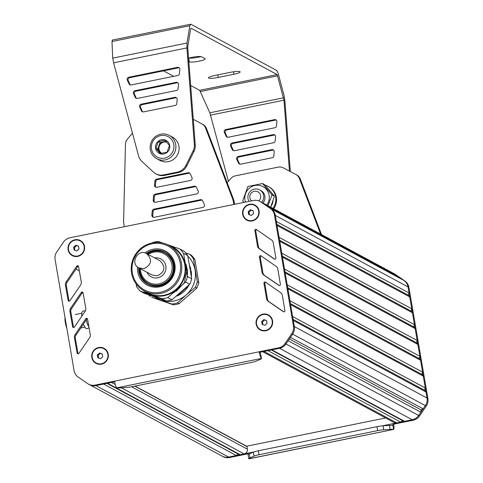 <?xml version="1.0" encoding="UTF-8"?>
<svg xmlns="http://www.w3.org/2000/svg" width="483" height="483" viewBox="0 0 483 483"><rect width="100%" height="100%" fill="white"/><g stroke="black" fill="none" stroke-linecap="round" stroke-linejoin="round"><path stroke-width="0.72" d="M263.869 319.595L266.556 320.531L267.045 323.387L264.847 325.313L262.16 324.377L261.671 321.521L263.869 319.595L266.586 320.694M261.671 321.521L262.468 321.956L264.672 320.03M262.933 324.648L262.468 321.956M268.258 315.314A8.133 7.879 118.3 0 1 269.043 328.959A8.133 7.879 118.3 0 1 260.542 329.641M272.177 320.863A8.133 7.879 118.3 0 1 260.5 329.617A8.133 7.879 118.3 0 1 259.763 315.997A8.133 7.879 118.3 0 1 272.177 320.863M99.54 352.988L102.227 353.924L102.716 356.78L100.518 358.706L97.832 357.776L97.343 354.914L99.54 352.988L102.257 354.087M97.343 354.914L98.14 355.349L100.343 353.423M98.604 358.042L98.14 355.349M103.93 348.714A8.133 7.879 118.3 0 1 104.714 362.359A8.133 7.879 118.3 0 1 96.214 363.035M107.848 354.262A8.133 7.879 118.3 0 1 96.171 363.011A8.133 7.879 118.3 0 1 95.435 349.39A8.133 7.879 118.3 0 1 107.848 354.262M250.387 209.749L253.074 210.685L253.563 213.54L251.365 215.466L248.679 214.53L248.19 211.675L250.387 209.749L253.104 210.848M248.19 211.675L248.993 212.109L251.19 210.183M249.451 214.802L248.993 212.109M254.776 205.468A8.133 7.879 118.3 0 1 255.561 219.113A8.133 7.879 118.3 0 1 247.067 219.795M258.695 211.017A8.133 7.879 118.3 0 1 247.018 219.771A8.133 7.879 118.3 0 1 246.282 206.15A8.133 7.879 118.3 0 1 258.695 211.017M75.825 245.225L78.512 246.155L79.001 249.017L76.803 250.943L74.11 250.007L73.621 247.151L75.825 245.225L78.542 246.318M73.621 247.151L74.424 247.58L76.622 245.66M74.883 250.279L74.424 247.58M80.214 240.945A8.133 7.879 118.3 0 1 80.993 254.589A8.133 7.879 118.3 0 1 72.498 255.266M84.133 246.493A8.133 7.879 118.3 0 1 72.456 255.241A8.133 7.879 118.3 0 1 71.719 241.621A8.133 7.879 118.3 0 1 84.133 246.493M101.448 364.164A8.543 8.271 118.3 0 1 91.818 357.517A8.543 8.271 118.3 0 1 98.604 347.531A8.543 8.271 118.3 0 1 108.24 354.178A8.543 8.271 118.3 0 1 101.448 364.164M265.777 330.77A8.543 8.271 118.3 0 1 256.147 324.123A8.543 8.271 118.3 0 1 262.933 314.137A8.543 8.271 118.3 0 1 272.569 320.784A8.543 8.271 118.3 0 1 265.777 330.77M252.301 220.924A8.543 8.271 118.3 0 1 242.665 214.277A8.543 8.271 118.3 0 1 249.457 204.291A8.543 8.271 118.3 0 1 259.087 210.938A8.543 8.271 118.3 0 1 252.301 220.924M77.733 256.401A8.543 8.271 118.3 0 1 68.103 249.753A8.543 8.271 118.3 0 1 74.889 239.767A8.543 8.271 118.3 0 1 84.525 246.415A8.543 8.271 118.3 0 1 77.733 256.401M261.225 358.108A6.098 1.183 -101.5 0 1 259.202 351.763L278.661 347.808A10.167 9.847 -61.7 0 0 285.079 343.504L291.774 333.656A10.167 9.847 -61.7 0 0 293.441 326.073L274.447 214.941A10.167 9.847 -61.7 0 0 270.383 208.523L260.886 201.966A10.167 9.847 -61.7 0 0 259.993 201.423A10.167 9.847 -61.7 0 0 253.478 200.475L69.878 237.781A10.167 9.847 -61.7 0 0 63.46 242.086L56.765 251.933A10.167 9.847 -61.7 0 0 55.098 259.516L74.092 370.654A10.167 9.847 -61.7 0 0 78.155 377.072L87.652 383.623A10.167 9.847 -61.7 0 0 88.546 384.172A10.167 9.847 -61.7 0 0 95.06 385.12L114.519 381.165A6.098 1.183 78.5 0 0 116.548 387.511L116.983 387.801A8.133 1.268 170.3 0 0 120.122 387.873L126.498 387.457A8.133 1.268 170.3 0 0 132.553 386.611L251.202 362.504A8.133 1.268 170.3 0 0 256.207 361.097L260.222 359.406A8.133 1.268 170.3 0 0 261.448 358.477A8.133 1.268 170.3 0 0 261.442 358.446L260.766 354.486A8.133 1.268 -9.7 0 1 260.772 354.516L261.448 358.477M89.603 337.714L78.892 353.393A1.014 0.984 118.3 0 1 77.105 353.037L74.43 337.695A4.069 3.936 118.3 0 1 75.082 334.659L85.775 318.798A1.014 0.984 118.3 0 1 87.562 319.148L90.267 334.659A4.069 3.936 118.3 0 1 89.603 337.714M266.568 298.711L263.941 283.177A1.014 0.984 118.3 0 1 265.493 282.144L280.72 292.716A4.069 3.936 118.3 0 1 282.332 295.276L284.928 310.647A1.014 0.984 118.3 0 1 283.382 311.686L268.204 301.289A4.069 3.936 118.3 0 1 266.568 298.711L267.455 299.194L264.835 283.66A1.014 0.984 118.3 0 1 265.946 282.458M262.028 272.394L259.407 256.859A1.014 0.984 118.3 0 1 260.959 255.821L276.179 266.393A4.069 3.936 118.3 0 1 277.797 268.959L280.394 284.33A1.014 0.984 118.3 0 1 278.848 285.368L263.67 274.972A4.069 3.936 118.3 0 1 262.028 272.394L262.921 272.871L260.295 257.342A1.014 0.984 118.3 0 1 261.412 256.141M257.493 246.076L254.867 230.542A1.014 0.984 118.3 0 1 256.419 229.503L271.645 240.075A4.069 3.936 118.3 0 1 273.263 242.641L275.859 258.007A1.014 0.984 118.3 0 1 274.314 259.051L259.13 248.654A4.069 3.936 118.3 0 1 257.493 246.076L258.381 246.553L255.761 231.019A1.014 0.984 118.3 0 1 256.878 229.817M85.105 311.39L74.394 327.069A1.014 0.984 118.3 0 1 72.607 326.713L69.932 311.366A4.069 3.936 118.3 0 1 70.584 308.335L81.271 292.475A1.014 0.984 118.3 0 1 83.064 292.825L85.769 308.335A4.069 3.936 118.3 0 1 85.105 311.39M80.601 285.061L69.896 300.74A1.014 0.984 118.3 0 1 68.109 300.384L65.428 285.042A4.069 3.936 118.3 0 1 66.08 282.006L76.773 266.145A1.014 0.984 118.3 0 1 78.56 266.495L81.271 282.006A4.069 3.936 118.3 0 1 80.601 285.061M114.519 381.165L259.202 351.763L260.089 352.24A2.035 0.392 78.5 0 0 260.488 353.779M254.046 451.901L228.634 457.069A10.167 9.847 118.3 0 1 222.12 456.121L89.44 384.649A10.167 9.847 -61.7 0 0 95.954 385.597L114.64 381.799M260.089 352.24L279.548 348.285A10.167 9.847 -61.7 0 0 285.966 343.987L292.668 334.139A10.167 9.847 -61.7 0 0 294.334 326.556L275.334 215.418A10.167 9.847 -61.7 0 0 271.277 209L261.774 202.443A10.167 9.847 -61.7 0 0 260.88 201.9L259.993 201.423M78.113 353.84A1.014 0.984 118.3 0 1 77.998 353.514L75.324 338.172A4.069 3.936 118.3 0 1 75.976 335.136L86.662 319.281A1.014 0.984 118.3 0 1 87.447 318.828M283.805 311.849L269.097 301.772A4.069 3.936 118.3 0 1 267.455 299.194M279.271 285.525L264.557 275.455A4.069 3.936 118.3 0 1 262.921 272.871M274.736 259.208L260.023 249.131A4.069 3.936 118.3 0 1 258.381 246.553M73.615 327.516A1.014 0.984 118.3 0 1 73.501 327.19L70.82 311.849A4.069 3.936 118.3 0 1 71.472 308.812L82.164 292.952A1.014 0.984 118.3 0 1 82.943 292.499M69.117 301.187A1.014 0.984 118.3 0 1 68.997 300.867L66.322 285.519A4.069 3.936 118.3 0 1 66.974 282.489L77.66 266.628A1.014 0.984 118.3 0 1 78.445 266.175M393.663 424.189A6.098 1.183 -101.5 0 1 393.615 429.423L393.228 429.435A8.133 1.268 170.3 0 0 390.095 429.363L383.713 429.779A8.133 1.268 170.3 0 0 377.664 430.619L259.015 454.732A8.133 1.268 170.3 0 0 254.004 456.139L249.995 457.83A8.133 1.268 170.3 0 0 248.769 458.753A8.133 1.268 170.3 0 0 248.775 458.79L393.615 429.423L392.878 425.094A2.035 0.392 78.5 0 0 392.77 423.712L393.663 424.189L413.122 420.234A10.167 9.847 118.3 0 0 419.54 415.935L426.235 406.088A10.167 9.847 118.3 0 0 427.902 398.505L408.908 287.367A10.167 9.847 118.3 0 0 404.845 280.949L395.348 274.392A10.167 9.847 118.3 0 0 394.454 273.849L393.56 273.366A10.167 9.847 118.3 0 1 394.454 273.915L403.957 280.472A10.167 9.847 118.3 0 1 408.014 286.89L427.014 398.022A10.167 9.847 118.3 0 1 425.348 405.605L418.646 415.452A10.167 9.847 118.3 0 1 412.234 419.757L381.975 425.903M248.177 453.754L229.522 457.546A10.167 9.847 118.3 0 1 223.007 456.598L222.12 456.121A10.167 9.847 118.3 0 1 221.226 455.572M248.093 453.114A2.035 0.392 -101.5 0 1 248.196 454.497L248.099 454.829A8.133 1.268 -9.7 0 1 248.087 454.799A8.133 1.268 -9.7 0 1 249.319 453.869L253.327 452.179A8.133 1.268 -9.7 0 1 258.339 450.772L376.988 426.664A8.133 1.268 -9.7 0 1 383.037 425.819L389.419 425.402A8.133 1.268 -9.7 0 1 392.552 425.475L392.878 425.094L392.552 425.475M248.196 454.497L248.099 454.829M66.883 328.458A7.118 1.377 -101.5 0 1 65.018 317.566M179.054 303.68L177.551 302.871A28.98 28.068 118.3 0 1 171.9 304.024L151.662 297.293L173.403 304.833A28.98 28.068 -61.7 0 0 179.054 303.68L196.841 288.11A28.98 28.068 -61.7 0 0 198.821 282.579L194.872 259.468A28.98 28.068 -61.7 0 0 191.196 255.084L189.692 254.275A28.98 28.068 118.3 0 1 193.369 258.659L194.872 259.468M184.904 262.577L185.834 264.364M186.052 264.859L187.585 270.679L187.265 277.447M185.231 264.545L186.692 270.208M186.794 271.434L184.21 282.905L176.005 291.406M174.912 292.004L172.648 292.994M178.795 293.839L184.434 288.906M190.211 270.045L189.747 267.334M176.066 296.224L178.312 295.131L187.718 286.027M191.147 275.533L189.028 263.132M178.77 293.857L181.898 291.726L185.744 287.753M183.371 289.915L181.68 291.309M189.608 266.507L190.882 273.97M186.794 287.457L175.866 296.399M189.076 263.404L191.081 275.117M187.428 286.28L178.209 295.077L176.295 296.031M183.794 289.462L179.368 293.332M184.904 288.49A22.369 21.669 118.3 0 1 181.747 291.647A22.369 21.669 118.3 0 1 181.342 291.974M198.821 282.579L197.318 281.77A28.98 28.068 118.3 0 1 195.337 287.3L196.841 288.11M171.9 304.024L173.403 304.833M150.159 296.484A28.98 28.068 118.3 0 1 148.625 294.871M185.569 252.814L189.692 254.275M195.337 287.3L186.166 294.938A26.438 25.605 118.3 0 1 160.754 300.106A26.438 25.605 118.3 0 1 154.584 296.936M193.369 258.659L197.318 281.77M187.833 256.123A26.438 25.605 118.3 0 1 195.066 270.063A26.438 25.605 118.3 0 1 186.166 294.938L177.551 302.871M175.963 296.314A22.369 21.669 -61.7 0 0 183.081 292.366A22.369 21.669 -61.7 0 0 189.064 284.849M191.371 276.819A22.369 21.669 -61.7 0 0 191.111 270.613M190.857 269.393A22.369 21.669 -61.7 0 0 189.384 265.215M178.444 294.147A22.369 21.669 -61.7 0 0 181.964 291.768A22.369 21.669 -61.7 0 0 185.883 287.633M185.055 263.67L185.846 264.424M185.967 264.545L186.498 265.119M147.369 253.986A17.285 16.742 118.3 0 1 153.636 251.329A17.285 16.742 118.3 0 1 164.715 252.935L165.379 253.297A17.285 16.742 118.3 0 1 173.814 270.933A17.285 16.742 118.3 0 1 160.06 285.344A17.285 16.742 118.3 0 1 148.987 283.732L148.317 283.376A17.285 16.742 118.3 0 1 139.653 268.313M148.136 254.402A16.271 15.758 118.3 0 1 153.588 252.198A16.271 15.758 118.3 0 1 171.936 264.859A16.271 15.758 118.3 0 1 158.998 283.877A16.271 15.758 118.3 0 1 140.42 268.723M164.715 252.935A17.285 16.742 118.3 0 1 173.143 270.577A17.285 16.742 118.3 0 1 159.39 284.982A17.285 16.742 118.3 0 1 148.317 283.376M187.748 255.634L183.57 253.382A28.98 28.068 -61.7 0 0 179.899 248.999L184.077 251.251A28.98 28.068 118.3 0 1 187.748 255.634L191.697 278.745A28.98 28.068 118.3 0 1 189.722 284.276L171.93 299.846A28.98 28.068 118.3 0 1 166.279 300.994L144.538 293.459L140.366 291.207L150.956 294.829A26.438 25.605 118.3 0 1 143.01 290.283M160.833 293.398A25.925 25.116 118.3 0 1 144.218 290.983A25.925 25.116 118.3 0 1 131.575 264.527A25.925 25.116 118.3 0 1 152.199 242.913A25.925 25.116 118.3 0 1 168.809 245.328A25.925 25.116 118.3 0 1 181.445 263.09A25.925 25.116 118.3 0 1 160.833 293.398M168.809 245.328L172.153 247.127A25.925 25.116 118.3 0 1 184.784 264.889A25.925 25.116 118.3 0 1 174.502 290.543A25.925 25.116 118.3 0 1 147.556 292.783L144.218 290.983M147.061 253.823A18.3 17.726 118.3 0 1 154.137 250.695A18.3 17.726 118.3 0 1 165.524 252.229M148.172 284.445A18.3 17.726 118.3 0 1 139.346 268.143M146.391 253.466A18.3 17.726 118.3 0 1 153.467 250.339A18.3 17.726 118.3 0 1 165.192 252.041A18.3 17.726 118.3 0 1 174.121 270.715A18.3 17.726 118.3 0 1 159.559 285.972A18.3 17.726 118.3 0 1 147.834 284.27A18.3 17.726 118.3 0 1 138.675 267.781M145.057 252.941A19.32 18.71 118.3 0 1 153.075 249.228A19.32 18.71 118.3 0 1 174.864 264.261A19.32 18.71 118.3 0 1 159.505 286.842A19.32 18.71 118.3 0 1 137.51 266.96M152.145 243.782A24.911 24.126 118.3 0 1 180.244 263.169A24.911 24.126 118.3 0 1 160.441 292.287A24.911 24.126 118.3 0 1 132.342 272.901A24.911 24.126 118.3 0 1 152.145 243.782M167.565 244.7A26.438 25.605 118.3 0 1 168.754 245.08A26.438 25.605 118.3 0 1 185.273 264.787A26.438 25.605 118.3 0 1 176.373 289.661A26.438 25.605 118.3 0 1 150.956 294.829L162.101 298.748A28.98 28.068 -61.7 0 0 167.758 297.594L171.93 299.846M183.57 253.382L187.525 276.493L191.697 278.745M167.275 244.573L179.899 248.999M162.994 243.1L158.158 241.464A28.98 28.068 -61.7 0 0 152.507 242.611L152.103 242.931M189.722 284.276L185.544 282.024L167.758 297.594M166.279 300.994L162.101 298.748M140.366 291.207A28.98 28.068 -61.7 0 1 136.689 286.824L136.079 283.883M185.544 282.024A28.98 28.068 -61.7 0 0 187.525 276.493M138.856 267.884L144.067 268.639C151.728 264.606 152.562 259.582 146.572 253.563C137.86 248.292 129.667 263.501 138.856 267.884L152.211 275.075L157.422 275.835C165.083 271.802 165.917 266.779 159.933 260.754L146.578 253.563M397.883 276.729L397.581 276.077L394.454 273.915A10.167 9.847 -61.7 0 0 393.56 273.366L260.88 201.9A10.167 9.847 -61.7 0 1 261.774 202.443L260.886 201.966M262.667 351.721L394.122 422.528A4.069 3.936 -61.7 0 0 396.73 422.909L400.642 422.112L402.399 420.572L404.549 421.315L412.234 419.757A10.167 9.847 -61.7 0 0 418.646 415.452L420.856 412.21L421.061 409.886L423.138 408.847L425.348 405.605A10.167 9.847 -61.7 0 0 427.014 398.022L425.976 391.955L424.509 390.204L425.3 387.994L423.265 376.112L421.798 374.361L422.589 372.151L420.56 360.276L419.093 358.525L419.884 356.315L417.855 344.439L416.388 342.689L417.173 340.479L415.145 328.597L413.677 326.846L414.468 324.636L412.44 312.761L410.973 311.01L411.764 308.8L409.729 296.918L408.262 295.167L409.053 292.958L408.014 286.89A10.167 9.847 -61.7 0 0 403.957 280.472L400.83 278.311L268.15 206.845L270.383 208.523M222.12 456.121A10.167 9.847 -61.7 0 0 228.634 457.069L236.314 455.505L238.077 453.966L240.226 454.714L244.138 453.917A4.069 3.936 -61.7 0 0 247.368 449.16L246.928 446.558A0.405 0.392 -61.7 0 0 246.728 446.274L135.029 386.11M88.546 384.172L89.44 384.649A10.167 9.847 -61.7 0 0 95.954 385.597L103.634 384.039L236.314 455.505M240.226 454.714L107.546 383.242L111.458 382.445L115.286 384.51M396.73 422.909L264.044 351.437L267.962 350.646L400.642 422.112M404.549 421.315L271.869 349.849L279.548 348.285A10.167 9.847 -61.7 0 0 285.966 343.987L288.176 340.744L420.856 412.21M423.138 408.847L290.458 337.382L292.668 334.139A10.167 9.847 -61.7 0 0 294.334 326.556L293.296 320.483L425.976 391.955M425.3 387.994L292.62 316.522L290.585 304.646L423.265 376.112M422.589 372.151L289.909 300.686L287.88 288.804L420.56 360.276M419.884 356.315L287.204 284.849L285.175 272.967L417.855 344.439M417.173 340.479L284.493 269.007L282.464 257.131L415.145 328.597M414.468 324.636L281.788 253.17L279.76 241.289L412.44 312.761M411.764 308.8L279.083 237.328L277.049 225.452L409.729 296.918M409.053 292.958L276.373 221.492L275.334 215.418A10.167 9.847 -61.7 0 0 271.277 209L404.845 280.949M397.581 276.077L264.901 204.605L261.774 202.443L395.348 274.392M408.262 295.167L276.868 224.39M410.973 311.01L279.579 240.232M413.677 326.846L282.283 256.068M416.388 342.689L284.994 271.911M419.093 358.525L287.699 287.747M421.798 374.361L290.404 303.59M424.509 390.204L293.115 319.426M421.061 409.886L289.389 338.957M402.399 420.572L271.313 349.964M238.077 453.966L106.991 383.357M246.608 446.214L385.633 417.958M191.968 177.575L190.242 173.826A2.035 1.968 -61.7 0 0 188.104 172.745L156.522 179.163A2.035 1.968 -61.7 0 0 154.886 181.01L154.518 185.188A2.035 1.968 -61.7 0 0 156.83 187.295L190.507 180.449A2.035 1.968 -61.7 0 0 191.968 177.575M189.819 173.234A2.035 1.968 -61.7 0 0 188.992 173.222L157.416 179.64A2.035 1.968 -61.7 0 0 155.78 181.493L155.405 185.665A2.035 1.968 -61.7 0 0 156.003 187.283M151.849 215.183A2.035 1.968 -61.7 0 0 154.162 217.29L202.902 207.388A2.035 1.968 -61.7 0 0 204.363 204.508L202.643 200.765A2.035 1.968 -61.7 0 0 200.499 199.678L153.86 209.157A2.035 1.968 -61.7 0 0 152.217 211.011L151.849 215.183L152.737 215.66A2.035 1.968 -61.7 0 0 153.34 217.284M202.22 200.167A2.035 1.968 -61.7 0 0 201.393 200.161L154.747 209.64A2.035 1.968 -61.7 0 0 153.111 211.488L152.737 215.66M198.169 191.045L196.442 187.295A2.035 1.968 -61.7 0 0 194.305 186.215L155.188 194.16A2.035 1.968 -61.7 0 0 153.552 196.013L153.183 200.185A2.035 1.968 -61.7 0 0 155.496 202.292L196.702 193.918A2.035 1.968 -61.7 0 0 198.169 191.045M196.02 186.704A2.035 1.968 -61.7 0 0 195.192 186.692L156.081 194.643A2.035 1.968 -61.7 0 0 154.445 196.49L154.071 200.662A2.035 1.968 -61.7 0 0 154.669 202.28M202.063 123.98L202.866 124.415A8.133 7.879 118.3 0 1 206.374 128.279L233.229 198.591A16.271 15.758 118.3 0 1 234.231 202.051L234.617 204.303M124.348 226.714L123.841 223.738A16.271 15.758 118.3 0 1 123.63 220.115L125.465 144.061A8.133 7.879 118.3 0 1 127.464 139.08L132.475 133.211M193.278 119.319L201.979 123.938A8.133 7.879 118.3 0 1 202.021 123.956A8.133 7.879 118.3 0 1 205.486 127.802L232.341 198.115L233.229 198.591M232.341 198.115A16.271 15.758 118.3 0 1 233.343 201.574L234.231 202.051M205.486 127.802L206.374 128.279M233.838 204.466L233.343 201.574M151.511 149.126A11.592 11.23 118.3 0 1 166.557 135.952A11.592 11.23 118.3 0 1 169.895 155.502A11.592 11.23 118.3 0 1 151.511 149.126M155.617 148.287A7.323 7.088 118.3 0 1 165.12 139.973A7.323 7.088 118.3 0 1 167.227 152.314A7.323 7.088 118.3 0 1 155.617 148.287M160.32 153.503L167.094 152.127L169.461 145.504L165.059 140.251L158.291 141.628L155.918 148.257L160.32 153.503M166.025 141.35L160.036 142.57L158.291 141.628M160.036 142.57L157.663 149.193L161.165 153.371M157.663 149.193L155.918 148.257M150.304 149.633A13.216 12.806 118.3 0 1 155.544 136.556A13.216 12.806 118.3 0 1 169.279 135.415A13.216 12.806 118.3 0 1 174.285 153.123A13.216 12.806 118.3 0 1 156.746 158.69A13.216 12.806 118.3 0 1 150.304 149.633M166.822 142.28A6.098 5.911 118.3 0 0 161.72 153.274A6.098 5.911 118.3 0 1 163.423 141.881A6.098 5.911 118.3 0 1 166.726 142.165M169.279 135.415L172.485 137.142A13.216 12.806 118.3 0 1 177.49 154.85A13.216 12.806 118.3 0 1 159.951 160.416L156.746 158.69M182.357 211.56A4.069 0.634 -9.7 0 1 187.162 210.588M261.683 202.329A8.133 7.879 -61.7 0 0 259.679 189.879A8.133 7.879 -61.7 0 0 249.011 201.381M258.797 200.88A5.591 5.416 -61.7 0 0 259.293 192.892A5.591 5.416 -61.7 0 0 251.444 192.886A5.591 5.416 -61.7 0 0 251.51 200.874M267.974 205.722L272.062 194.903L274.404 196.17L264.871 184.79L262.523 183.528L247.851 186.51L242.714 200.868L243.939 202.413M274.404 196.17L270.685 207.183M272.062 194.903L262.523 183.528M266.743 205.058A12.558 12.166 -61.7 0 0 259.993 185.526A12.558 12.166 -61.7 0 0 244.972 200.155A12.558 12.166 -61.7 0 0 245.467 202.099M260.277 190.242A8.133 7.879 118.3 0 1 262.903 202.993M272.992 200.862A12.407 12.015 118.3 0 1 270.969 206.47M265.221 185.194A15.251 14.774 118.3 0 1 268.198 186.384L268.91 186.77A15.251 14.774 118.3 0 1 273.692 208.801M268.198 186.384A15.251 14.774 118.3 0 1 272.98 208.421M227.185 182.761L230.771 178.559A8.133 7.879 118.3 0 1 235.354 175.842L278.184 167.136A8.133 7.879 118.3 0 1 283.352 167.873L295.831 174.49A8.133 7.879 118.3 0 1 299.339 178.354L320.627 234.08M295.922 174.538L296.725 174.973A8.133 7.879 118.3 0 1 296.767 174.991A8.133 7.879 118.3 0 1 300.233 178.837L321.515 234.563M300.233 178.837L299.339 178.354M230.367 72.323A8.133 1.268 -9.7 0 1 240.166 71.913A8.133 1.268 -9.7 0 1 233.929 74.237L218.286 77.419A8.133 1.268 -9.7 0 1 208.487 77.829A8.133 1.268 -9.7 0 1 214.724 75.499L230.367 72.323M189.088 58.008A8.133 1.268 170.3 0 0 201.006 56.589M188.557 58.159A8.133 1.268 -9.7 0 1 201.423 56.734L204.985 58.648A8.133 1.268 -9.7 0 1 205.184 58.872A8.133 1.268 -9.7 0 1 198.169 61.353A8.133 1.268 -9.7 0 1 189.348 61.83L188.817 61.546M139.708 107.057A2.035 1.968 118.3 0 1 141.169 104.183L174.846 97.337A2.035 1.968 118.3 0 1 177.158 99.45L176.79 103.622A2.035 1.968 118.3 0 1 175.154 105.469L143.572 111.887A2.035 1.968 118.3 0 1 141.434 110.806L139.708 107.057L140.601 107.54L142.322 111.283A2.035 1.968 -61.7 0 0 142.751 111.881M176.561 97.832A2.035 1.968 -61.7 0 0 175.74 97.82L142.062 104.66A2.035 1.968 -61.7 0 0 140.601 107.54M273.626 150.11A2.035 1.968 -61.7 0 0 272.798 150.104L239.121 156.945A2.035 1.968 -61.7 0 0 237.66 159.819L239.387 163.568A2.035 1.968 -61.7 0 0 239.809 164.16M236.773 159.342A2.035 1.968 118.3 0 1 238.234 156.468L271.911 149.621A2.035 1.968 118.3 0 1 274.223 151.728L273.855 155.9A2.035 1.968 118.3 0 1 272.213 157.754L240.637 164.172A2.035 1.968 118.3 0 1 238.493 163.091L236.773 159.342L237.66 159.819M127.313 80.124A2.035 1.968 118.3 0 1 128.774 77.25L177.515 67.342A2.035 1.968 118.3 0 1 179.827 69.449L179.459 73.621A2.035 1.968 118.3 0 1 177.816 75.475L131.177 84.954A2.035 1.968 118.3 0 1 129.033 83.873L127.313 80.124L128.2 80.601L129.927 84.35A2.035 1.968 -61.7 0 0 130.35 84.942M179.229 67.831A2.035 1.968 -61.7 0 0 178.402 67.819L129.661 77.727A2.035 1.968 -61.7 0 0 128.2 80.601M276.288 120.116A2.035 1.968 -61.7 0 0 275.467 120.104L226.726 130.012A2.035 1.968 -61.7 0 0 225.265 132.885L226.986 136.635A2.035 1.968 -61.7 0 0 227.415 137.226M224.372 132.408A2.035 1.968 118.3 0 1 225.833 129.529L274.573 119.627A2.035 1.968 118.3 0 1 276.892 121.734L276.517 125.906A2.035 1.968 118.3 0 1 274.881 127.76L228.236 137.238A2.035 1.968 118.3 0 1 226.098 136.152L224.372 132.408L225.265 132.885M133.513 93.593A2.035 1.968 118.3 0 1 134.974 90.713L176.18 82.339A2.035 1.968 118.3 0 1 178.493 84.447L178.124 88.624A2.035 1.968 118.3 0 1 176.488 90.472L137.377 98.423A2.035 1.968 118.3 0 1 135.234 97.337L133.513 93.593L134.401 94.07L136.128 97.82A2.035 1.968 -61.7 0 0 136.55 98.411M177.895 82.828A2.035 1.968 -61.7 0 0 177.068 82.822L135.862 91.196A2.035 1.968 -61.7 0 0 134.401 94.07M274.96 135.113A2.035 1.968 -61.7 0 0 274.133 135.101L232.927 143.475A2.035 1.968 -61.7 0 0 231.46 146.355L233.186 150.098A2.035 1.968 -61.7 0 0 233.609 150.696M230.572 145.872A2.035 1.968 118.3 0 1 232.033 142.998L273.239 134.624A2.035 1.968 118.3 0 1 275.558 136.731L275.183 140.903A2.035 1.968 118.3 0 1 273.547 142.757L234.436 150.702A2.035 1.968 118.3 0 1 232.299 149.621L230.572 145.872L231.46 146.355M289.444 171.103L283.974 100.198L277.157 74.587L191.087 28.231L190.658 28.902L187.833 46.223L187.802 48.397L195.253 144.948A12.202 11.815 118.3 0 1 193.979 151.457L186.758 165.977A12.202 11.815 118.3 0 1 178.197 172.612L164.48 175.401A12.202 11.815 118.3 0 1 156.667 174.26L155.774 173.783A12.202 11.815 -61.7 0 0 163.592 174.918L177.303 172.135A12.202 11.815 -61.7 0 0 185.864 165.494L193.085 150.98A12.202 11.815 -61.7 0 0 194.365 144.471L186.915 47.914L186.987 43.035L189.807 25.714L190.779 24.192L276.844 70.554L278.142 73.295L283.998 95.29L284.867 100.681L290.337 171.574M163.508 70.85L173.663 76.32M190.664 85.479L199.684 90.333L209.851 112.793L228.417 181.318M112.575 40.089L111.99 41.526L112.732 58.123L113.59 62.82L138.536 155.816A12.202 11.815 -61.7 0 0 141.881 161.382L153.413 172.093A12.202 11.815 -61.7 0 0 155.774 173.783M112.34 40.041L190.779 24.192M116.983 387.801L261.442 358.446M86.662 319.281L85.775 318.798M75.976 335.136L75.082 334.659M75.324 338.172L74.43 337.695M77.998 353.514L77.105 353.037M269.097 301.772L268.204 301.289M264.835 283.66L263.941 283.177M264.557 275.455L263.67 274.972M260.295 257.342L259.407 256.859M260.023 249.131L259.13 248.654M255.761 231.019L254.867 230.542M82.164 292.952L81.271 292.475M71.472 308.812L70.584 308.335M70.82 311.849L69.932 311.366M73.501 327.19L72.607 326.713M77.66 266.628L76.773 266.145M66.974 282.489L66.08 282.006M66.322 285.519L65.428 285.042M68.997 300.867L68.109 300.384M229.522 457.546L95.06 385.12M408.908 287.367L274.447 214.941M427.902 398.505L293.441 326.073M426.235 406.088L291.774 333.656M419.54 415.935L285.079 343.504M413.122 420.234L278.661 347.808M249.995 457.83L249.319 453.869M390.095 429.363L389.419 425.402M383.713 429.779L383.037 425.819M377.664 430.619L376.988 426.664M259.015 454.732L258.339 450.772M254.004 456.139L253.327 452.179M86.246 319.891A7.118 1.377 78.5 0 0 88.812 326.303M154.729 257.952A10.167 9.847 118.3 0 1 165.874 266.103A10.167 9.847 118.3 0 1 157.76 277.816A10.167 9.847 118.3 0 1 147.013 272.273M79.333 270.909L75.988 269.109M246.928 446.558L134.799 386.159M247.368 449.16L131.593 386.798M244.138 453.917L121.378 387.795M188.104 172.745L188.992 173.222M156.522 179.163L157.416 179.64M154.886 181.01L155.78 181.493M154.518 185.188L155.405 185.665M200.499 199.678L201.393 200.161M153.86 209.157L154.747 209.64M152.217 211.011L153.111 211.488M194.305 186.215L195.192 186.692M155.188 194.16L156.081 194.643M153.552 196.013L154.445 196.49M153.183 200.185L154.071 200.662M233.506 71.786L233.929 74.237M217.851 74.865L218.286 77.419M188.714 58.117L189.348 61.83M141.169 104.183L142.062 104.66M238.234 156.468L239.121 156.945M174.846 97.337L175.74 97.82M271.911 149.621L272.798 150.104M141.434 110.806L142.322 111.283M238.493 163.091L239.387 163.568M128.774 77.25L129.661 77.727M225.833 129.529L226.726 130.012M177.515 67.342L178.402 67.819M274.573 119.627L275.467 120.104M129.033 83.873L129.927 84.35M226.098 136.152L226.986 136.635M134.974 90.713L135.862 91.196M232.033 142.998L232.927 143.475M176.18 82.339L177.068 82.822M273.239 134.624L274.133 135.101M135.234 97.337L136.128 97.82M232.299 149.621L233.186 150.098M199.684 90.333L277.157 74.587M200.433 91.516L277.731 75.807M209.851 112.793L283.587 97.801M210.648 115.099L283.974 100.198M113.59 62.82L186.915 47.914M112.732 58.123L186.987 43.035M111.99 41.526L189.807 25.714M194.365 144.471L195.253 144.948M193.085 150.98L193.979 151.457M163.592 174.918L164.48 175.401M177.303 172.135L178.197 172.612M185.864 165.494L186.758 165.977M393.53 429.453L248.872 458.85M248.769 458.753L248.087 454.799M83.263 324.316L85.745 328.422L87.411 328.706L89.023 327.504M85.334 311.004L83.764 310.768L82.339 311.68L81.881 312.579L81.663 316.425M80.806 327.969L84.549 327.208M75.372 314.548L81.712 313.262M202.021 123.956L202.914 124.439M260.905 190.544L259.679 189.879M295.88 174.514L296.767 174.991"/></g></svg>
